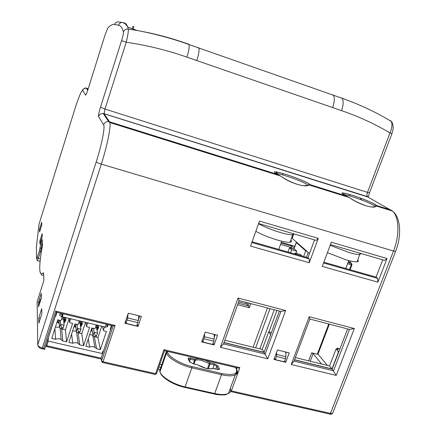 <?xml version="1.0" encoding="UTF-8"?>
<svg xmlns="http://www.w3.org/2000/svg" width="436" height="436" viewBox="0 0 436 436"><rect width="100%" height="100%" fill="white"/><g stroke="black" fill="none" stroke-linecap="round" stroke-linejoin="round"><path stroke-width="0.65" d="M45.834 345.361L46.805 345.748L48.287 341.126L102.629 353.629M224.022 342.505L264.112 352.31M294.545 359.755L331.992 368.911L338.178 352.844L338.151 351.165L336.118 348.887L329.556 365.973L295.363 357.58M48.025 338.538L48.5 338.647L47.747 341.001L102.1 353.503L102.869 351.203L103.092 352.25M47.742 340.957L47.317 340.739M327.376 365.439L317.986 354.059M236.966 367.804L236.579 368.867M331.992 368.911L329.556 365.973M336.118 348.887L338.341 349.449L337.175 348.146L339.944 348.849M292.311 248.624L291.046 247.452L292.18 246.269L294.213 248.133L292.175 246.269L281.046 243.065L292.175 246.269M293.777 249.043L296.284 242.492M294.769 253.937L295.101 253.027L300.431 254.548L302.006 255.997M296.126 253.321L296.878 251.283L291.613 249.779L289.509 247.817L294.736 249.316L296.878 251.283M280.55 244.438L291.046 247.452L290.779 248.182M224.829 340.265L262.205 349.443L268.685 331.845L270.304 334.063L270.353 335.393M268.685 331.845L271.41 332.532M262.205 349.443L264.123 352.293M65.264 319.61L64.217 319.359M41.18 298.491L40.297 299.608L39.338 302.633L39.371 304.208M321.615 364.027L313.135 353.58L311.68 352.822L317.283 354.217L317.98 354.076M337.175 348.146L336.821 349.062M238.639 301.848L245.817 303.723L247.245 304.453L248.307 305.919L249.288 303.211M250.842 303.62L249.338 307.772L248.307 305.919L238.127 303.265M253.125 347.214L267.486 307.974M287.983 252.003L289.509 247.817M255.654 347.835L270.026 308.639M290.529 252.727L291.613 249.779M259.861 348.865L274.249 309.74M296.649 254.471L295.101 253.027M268.99 331.921L276.904 310.437M41.758 238.198L40.57 241.991M128.053 313.92L127.655 317.942L126.059 323.392L136.751 325.986L138.343 320.558L138.762 315.757M126.059 323.392L125.503 321.501M204.544 333.883L204.5 336.761L214.19 339.137L213.809 341.181L212.654 344.418L202.953 342.058L202.184 340.549M214.19 339.137L214.223 334.374M204.5 336.761L202.953 342.058M276.686 352.168L276.489 356.479L275.318 359.635L274.402 358.305M275.318 359.635L284.506 361.864L286 356.724L285.684 352.005M327.409 252.673L346.277 259.911C351.471 261.387 355.084 262.014 357.106 261.791C358.447 261.595 358.681 260.984 357.809 259.96M255.85 231.309C261.856 234.628 269.105 237.56 277.596 240.1C283.525 241.778 287.7 242.498 290.109 242.247C291.722 242.018 291.984 241.304 290.899 240.105M197.682 364.888L206.021 368.36C209.193 369.063 211.493 369.074 212.915 368.387L211.869 368.742M193.464 363.788L194.799 359.128L195.279 360.332L190.401 359.313L188.935 359.286L188.766 359.76M205.045 360.261L210.092 362.736L209.994 363.924L209.275 363.624L210.092 362.736L214.321 363.733L217.886 365.76L219.401 368.687C219.657 369.483 218.927 369.717 217.21 369.39L212.316 368.327M47.747 341.001L47.682 339.595M110.722 329.403L110.194 329.278L111.458 325.485M102.869 351.203L103.403 351.323M56.947 312.361L55.704 316.236L55.225 316.122M76.545 331.742L78.109 343.377C76.387 342.483 74.589 342.44 72.708 343.252L68.888 342.369L74.899 323.915L77.722 324.591L78.306 324.275L79.216 321.485L79.074 320.782M78.109 343.377L79.772 344.887L83.57 345.764L81.766 333.725L85.505 322.324M87.631 322.836L86.551 326.242L86.753 326.728L89.609 327.42L83.57 345.764M87.701 323.25L88.661 323.081M78.376 320.618L79.139 321.218M93.048 335.42L92.699 335.202L94.895 347.252C93.206 346.391 91.44 346.358 89.603 347.16L85.827 346.282L91.871 327.959L94.656 328.624L95.233 328.313L96.154 325.539L95.985 324.836M94.895 347.252L96.579 348.773L100.335 349.639L97.947 337.529L101.702 326.21M104.444 326.864L103.381 330.254L103.583 330.739L106.406 331.425L100.335 349.639M104.536 327.283L107.534 326.749L107.201 325.321M106.062 325.049L107.948 325.501L107.534 326.749M95.326 324.678L96.073 325.278M60.19 328.417L61.122 339.459C59.367 338.527 57.53 338.478 55.617 339.295L51.742 338.401L57.726 319.828L60.582 320.504L61.171 320.193L62.076 317.381L61.738 314.389M61.122 339.459L62.762 340.952L66.604 341.84L65.4 329.872L69.09 318.503M70.61 318.754L69.515 322.182L69.716 322.667L72.616 323.37L66.604 341.84M70.665 319.168L71.629 318.999M61.994 317.114L59.639 315.255L60.048 313.98L62.294 314.52M55.568 315.522L55.704 316.236M72.708 343.252L71.618 333.998M78.071 332.815L81.766 333.725M76.371 331.327L72.654 330.815M74.087 326.411L74.894 326.995M81.161 326.074L82.3 324.226L82.3 321.555M78.104 332.864L79.772 344.887M78.709 323.038L80.082 323.365L80.927 329.049L79.799 331.916L78.513 331.616L78.12 332.815L77.058 332.374L76.393 331.485L75.624 325.757L76.131 324.21M78.12 332.815L79.559 332.962L80.927 329.049M76.393 331.485L77.461 328.226L78.513 331.616M76.927 324.4L77.461 328.226M79.401 333.12L79.799 331.916M89.603 347.16L88.236 338.974M94.301 336.647L97.947 337.529M92.699 335.202L89.696 334.554M90.955 330.722L91.304 330.929M97.593 329.714L98.52 328.095L98.536 325.447M94.323 336.679L96.579 348.773M95.642 327.082L96.411 327.267L97.544 332.984L96.53 335.862L95.266 335.562L94.868 336.761L93.751 336.303L93.042 335.409L91.985 329.649L92.497 328.112M94.868 336.761L96.133 337.061L97.544 332.984M93.042 335.409L94.116 332.172L95.266 335.562M93.391 328.324L94.116 332.172M96.133 337.061L96.53 335.862M55.617 339.295L54.892 328.635M62.762 340.952L61.699 329L65.4 329.872M59.519 327.256L55.367 327.153M57.062 321.899L58.277 323.005M64.528 322.384L65.891 320.307L65.88 317.621M62.244 314.667L61.819 314.612M61.574 318.945L63.558 319.419L64.114 325.065L62.86 327.921L61.563 327.616L61.171 328.826L60.163 328.395L59.541 327.512L59.067 321.823L59.574 320.264M61.171 328.826L62.697 328.989L64.114 325.065M59.541 327.512L60.604 324.231L61.563 327.616M60.272 320.433L60.604 324.231M62.468 329.136L62.86 327.921M38.837 323.169L38.744 318.013L41.725 308.633L41.867 313.642L38.837 323.169M38.542 306.819L38.455 302.186L41.284 293.259L41.415 297.761L38.542 306.819M39.572 232.007L39.491 229.309L41.693 222.267L41.796 224.883L39.572 232.007M39.921 244.078L39.834 241.081L42.15 233.68L42.265 236.585L39.921 244.078M341.203 97.719L342.053 98.242C359.526 104.427 375.908 112.134 391.206 121.361C393.087 122.571 393.386 128.707 393.005 129.41L391.948 133.59L389.991 132.92C392.084 127.835 392.487 123.982 391.206 121.361L390.542 120.57M118.478 25.25C120.587 25.561 122.249 27.79 123.464 31.937C124.315 29.877 125.9 28.923 128.239 29.065C128.587 30.902 127.917 35.289 126.233 42.221C147.27 45.355 167.484 50.325 186.886 57.132C188.864 50.958 189.567 46.756 189.001 44.532L188.586 44.14C168.906 37.387 156.856 34.161 137.236 30.482L128.239 29.065L127.721 27.076C126.816 24.4 125.421 22.934 123.541 22.683L117.851 21.838M118.837 21.991L119.333 22.045M40.101 261.289L40.068 260.793M349.541 264.249L350.048 262.919M350.244 262.39L350.751 261.066M239.855 367.63L237.969 368.044L164.612 350.708L163.958 349.672L239.855 367.63L231.369 390.896L330.45 413.404L393.512 251.027L101.305 164.127L42.357 347.961L43.731 348.277L44.581 349.252M291.248 364.507L336.216 375.412L354.326 328.553L309.206 316.71L291.248 364.507L294.028 361.133L333.54 370.774L349.476 329.425L309.849 319.059L294.028 361.133M238.056 298.033L220.36 347.323L267.775 358.817L285.651 310.525L238.056 298.033L239.102 300.546L223.51 343.928L265.164 354.092L280.898 311.484L239.102 300.546M250.558 246.1L309.266 262.728L318.313 238.361L259.502 221.09L250.558 246.1M322.264 266.412L377.881 282.168L387.037 258.543L331.338 242.187L322.264 266.412M273.977 359.46L277.498 349.983L289.242 352.882L285.711 362.311L273.977 359.46M201.699 341.917L205.165 332.139L217.564 335.197L214.087 344.925L201.699 341.917M128.304 313.179L124.903 323.272L138.005 326.455L141.417 316.416L128.304 313.179M43.823 280.62L37.142 301.739L37.73 345.001L38.27 346.407C39.387 347.824 40.428 348.555 41.382 348.593L42.357 347.961C39.567 347.209 38.025 346.222 37.73 345.001L96.247 161.827C101.784 144.676 105.256 126.811 103.605 124.832L98.569 116.548C98.313 115.366 98.95 112.254 100.482 107.218L104.994 109.06L367.504 192.385L369.554 192.739M43.731 348.277L55.661 311.108L56.467 312.247L113.295 325.926L115.137 325.452L102.989 361.738L155.619 373.69L163.958 349.672M111.992 325.616L101.065 358.321L101.283 359.455M62.555 313.707L62.13 315.015L62.299 316.759L105.387 327.093L106.33 324.253M139.678 315.986L138.419 319.692M347.612 328.935L332.15 369.096L294.496 359.891M279.329 311.07L264.063 352.452L223.973 342.647M286.283 352.152L285.782 353.498M252.106 241.773L307.947 257.692L309.282 258.902L251.828 242.541M314.541 239.914L307.947 257.692M215.177 334.608L214.201 337.339M382.737 259.867L376.066 277.111L323.834 262.221M291.689 237.931L309.489 253.545M395.686 251.131L395.566 251.441L393.512 251.027C399.905 235.026 399.147 216.425 392.351 211.024L367.712 196.952L104.057 113.731L109.507 121.786L277.879 174.553L280.571 176.019C289.689 183.087 306.268 188.03 308.988 184.919L309.397 184.433L346.495 196.058L349.383 197.568C359.062 204.697 374.72 209.362 376.333 206.01L376.404 205.432C375.412 203.885 362.234 198.385 351.956 195.17C340.772 191.889 338.952 192.183 346.495 196.058L346.713 196.162M306.601 185.578L306.355 185.338C301.957 187.18 287.488 181.087 280.571 176.019L109.818 122.549C111.087 126.565 107.207 145.88 101.305 164.127C98.443 163.228 96.759 162.459 96.247 161.827M349.639 195.9L349.421 194.401M276.898 171.991L277.067 173.55M282.8 174.94L282.692 173.435M63.231 313.871L62.299 316.759M42.445 244.247L41.976 244.122L41.376 247.888L41.987 248.046M39.087 223.853L36.395 246.88M36.384 246.34L36.564 259.3L39.42 250.967L40.739 244.215L41.976 244.122L42.385 242.808M42.281 240.203L42.439 245.512M42.483 245.261C40.564 255.714 39.649 263.513 39.741 268.658C39.867 273.683 41.142 275.04 43.567 272.734L43.6 273.514M138.005 326.455L137.307 324.346M332.15 369.096L336.216 375.412M354.326 328.553L349.476 329.425M309.206 316.71L309.849 319.059M264.063 352.452L267.775 358.817M285.651 310.525L280.898 311.484M220.36 347.323L223.51 343.928M284.812 361.052L285.711 362.311M258.624 223.548L316.16 240.383L318.313 238.361M309.266 262.728L309.282 258.902M213.117 343.121L214.087 344.925M387.037 258.543L384.639 260.423L330.444 244.563M377.881 282.168L377.69 278.381L376.066 277.111M323.556 262.968L377.69 278.381M39.404 302.415L38.455 302.186M40.341 229.538L39.491 229.309M40.586 241.282L39.834 241.081M40.357 318.394L38.744 318.013M45.633 345.982L46.39 346.522L46.805 345.748L101.119 358.147M158.159 369.058L160.067 369.499L158.148 369.079M160.819 367.33L158.911 366.889M159.816 364.289L161.723 364.725M338.151 351.165L338.974 351.372M305.652 250.15L304.541 249.828L305.647 250.144M351.977 264.75L351.323 264.761L351.285 263.273L348.092 262.358L351.28 263.273L349.732 262.036L348.359 261.644M304.301 248.951L303.194 248.634M294.905 246.247L281.313 242.329M303.658 256.472L305.723 250.88L296.338 242.547L293.94 249.087M296.736 242.253L296.338 242.547L296.535 242.078M270.304 334.063L270.8 334.189M40.335 301.167L40.297 299.608M350.315 262.505L349.732 262.036M350.097 269.71L351.945 264.859L351.28 263.273L351.983 264.123M317.283 354.217L328.777 324.008M349.503 269.541L351.323 264.761L347.585 263.687M308.639 360.839L311.68 352.822M313.135 353.58L310.23 361.231M245.817 303.723L246.291 302.426M249.338 307.772L237.604 304.726M247.833 302.829L247.245 304.453M41.36 239.478L41.338 238.879M308.23 252.433L306.437 257.262M307.494 251.779L305.723 250.88L306.137 250.575M137.885 322.645L127.192 320.035M127.655 317.942L138.343 320.558M213.809 341.181L204.108 338.81M276.816 354.473L286 356.724M285.684 358.724L276.489 356.479M361.035 253.518L359.885 254.504C357.874 254.684 354.272 254.025 349.073 252.526L330.166 245.315M294.273 233.979L292.856 234.753C290.458 234.944 286.294 234.187 280.359 232.486L280.174 232.432C271.737 229.876 264.527 226.982 258.553 223.75M235.44 367.444L236.187 368.638C238.285 374.066 233.418 375.685 221.597 373.494L191.954 366.594C180.962 364.142 169.212 357.242 167.604 352.457L167.239 351.329M198.484 358.714L194.799 359.128L190.516 358.12C188.783 357.782 188.009 358 188.189 358.768L189.475 361.673L193.05 363.738L197.192 364.709M167.233 351.52L166.105 352.135L166.748 351.214M191.954 366.594L191.84 367.826C180.373 365.275 168.127 358.065 166.47 353.078L166.105 352.135L159.603 370.829L159.952 371.821L166.47 353.078L167.604 352.457M236.95 370.099C237.958 372.3 237.38 373.914 235.217 374.949C232.279 376.181 227.712 376.105 221.51 374.72L191.84 367.826L185.082 386.885L214.708 393.545L221.51 374.72L221.597 373.494M236.187 368.638L236.743 369.499M236.208 368.458L235.647 367.679M228.617 393.065L229.609 390.351M159.767 370.36L159.919 371.734M159.952 371.821C161.505 377.064 173.637 384.432 185.082 386.885L184.662 387.359C173.583 384.961 161.914 377.876 160.306 372.747L159.952 371.821M214.212 393.937L214.708 393.545C220.899 394.874 225.483 394.853 228.464 393.495C230.639 392.362 231.26 390.651 230.328 388.367M217.886 365.76L216.774 366.371L214.229 364.921L209.994 363.924L208.283 368.709M212.991 368.355L214.321 363.733M218.332 369.439L216.774 366.371L215.82 369.02M218.229 369.45L219.401 368.687M212.73 368.316L218.245 369.543M189.475 361.673L190.08 362.37M188.755 359.727L188.189 358.768M190.516 358.12L189.589 361.613M194.004 363.913L195.279 360.332L193.998 363.913M207.492 368.6L209.275 363.624L201.546 360.409C198.778 359.782 196.712 359.744 195.35 360.294L194.064 363.929M132.293 28.727L133.084 26.242M133.928 26.525L133.133 29.032M110.929 328.782L110.401 328.657M79.118 320.792L79.183 321.267M87.473 323.441L87.358 322.771M85.908 322.422L86.551 326.242M79.592 320.907L81.227 322.237L81.619 325.218L80.595 326.826M75.88 327.654L74.191 326.095M79.101 321.839C80.627 322.536 81.205 323.681 80.829 325.272L80.475 325.997M75.771 326.847L74.692 324.558M77.548 328.373L80.878 329.164M96.013 324.842L96.105 325.305M104.308 327.474L104.16 326.798M102.542 326.411L103.381 330.254M96.018 324.864L97.479 326.057L97.909 329.104L97.059 330.526M92.339 331.578L90.993 330.619M95.996 326.014L97.201 327.632L96.896 329.709M92.192 330.777L91.298 329.692M94.214 332.325L97.501 333.104M61.798 314.405L62.059 317.185M70.43 319.359L70.354 318.694M69.073 318.389L69.515 322.182M63.067 316.945L64.784 318.373L65.138 321.294L63.918 323.081M59.225 323.675L57.285 321.196M62.01 316.661L62.294 316.71M61.967 317.724L62.212 317.773C63.994 318.384 64.702 319.572 64.326 321.337L63.836 322.253M59.154 322.869L58.239 319.948M60.686 324.379L64.054 325.18M368.284 197.274L368.327 196.691M368.861 197.601L367.559 196.843C366.818 195.971 366.796 194.483 367.504 192.385L389.991 132.92C374.982 123.993 358.828 116.57 341.535 110.651L186.886 57.132M100.482 107.218L121.579 40.613L126.233 42.221L104.994 109.06L104.057 113.731L103.261 113.556C100.972 113.447 99.413 114.445 98.569 116.548M38.989 224.344L74.692 109.583C78.774 96.83 81.445 90.448 82.704 90.443L85.538 95.108C85.936 95.157 86.786 93.162 88.094 89.124L105.125 34.711L107.823 27.942C110.373 25.304 112.602 24.154 114.505 24.487C115.082 22.906 116.194 22.023 117.84 21.838M40.739 244.215L42.248 239.386M43.567 272.734L43.873 280.462M123.464 31.937C123.606 33.185 122.974 36.079 121.579 40.613M127.721 27.076C126.053 24.198 124.135 22.667 121.96 22.476C120.243 22.672 119.083 23.599 118.478 25.244L114.505 24.487M332.641 107.583C334.646 101.577 334.853 97.441 333.268 95.173L342.053 98.242C343.672 100.711 343.503 104.847 341.535 110.651M333.262 95.168L332.439 94.65M198.347 47.579L198.794 47.982C199.508 49.829 198.849 54.031 196.805 60.577M188.586 44.14L186.657 43.704M56.587 312.209L44.679 349.274M41.366 251.779L40.455 251.545L38.314 258.374L40.363 258.902M37.278 257.79L38.314 258.374L37.3 260.646L36.962 260.385M88.208 88.748L86.873 88.317L87.876 89.805M55.661 311.108L115.137 325.452M101.065 358.321L101.555 360.85L102.989 361.738L102.493 362.48L102.095 362.245L101.555 360.85L113.235 325.915M102.596 362.501L155.047 374.404L155.619 373.69L156.568 373.636M392.553 211.177L390.841 209.956L376.164 205.372L374.737 206.184L373.156 205.034C367.564 201.705 347.497 194.598 343.372 194.472M109.507 121.786L109.818 122.549L108.651 121.606L109.507 121.786M373.761 206.909L373.51 206.642C371.423 208.457 357.269 203.138 349.383 197.568L308.988 184.919L309.102 184.363C308.764 183.218 303.418 180.706 293.063 176.836C283.34 173.294 275.705 171.68 276.729 172.215L275.825 173.397C280.348 173.479 301.919 181.038 306.617 184.194L307.712 185.218L309.397 184.433C309.435 183.18 296.769 177.801 285.934 174.416C273.955 170.885 271.268 170.934 277.879 174.553L278.157 174.689M293.488 234.639L292.18 238.22M360.627 198.146L360.926 199.699M103.605 124.832C104.509 122.565 106.193 121.491 108.651 121.606L103.261 113.556L104.024 113.654L368.049 196.816C368.42 196.603 368.905 195.295 369.494 192.897L391.948 133.59M40.063 248.406L41.376 247.888L40.455 251.545L39.42 250.967M85.538 95.108L86.497 93.598M86.519 88.225L86.263 88.181C84.524 88.083 83.336 88.84 82.704 90.443M230.873 391.604L329.654 414.015L330.45 413.404L332.586 413.415L332.881 412.652M231.369 390.896L230.693 391.566M43.654 274.844C42.374 275.705 41.485 275.307 40.984 273.645M37.169 301.652L37.153 302.415M46.456 346.538L101.201 359.019M329.365 324.166L317.915 354.25M348.762 260.586L345.764 268.472M357.106 261.791L360.103 253.245M281.732 241.19L278.751 249.37M290.109 242.247L293.052 233.625M214.381 394.03C216.218 394.853 225.145 395.218 225.761 394.678L228.464 393.495L235.217 374.949L236.759 372.736C237.102 370.42 236.966 369.074 236.339 368.687L235.549 367.472M214.256 394.002L184.771 387.381M211.645 368.785L211.297 368.671C207.52 369.118 202.909 367.81 197.47 364.752L193.017 363.684L189.644 361.733L188.357 358.828L188.477 358.534L188.935 359.286M110.412 328.619L110.946 328.744M80.595 326.793C81.766 325.926 81.973 324.406 81.227 322.237L81.532 321.37M97.048 330.493C98.182 329.044 98.323 327.567 97.479 326.057L97.724 325.256M63.918 323.054C65.204 322.22 65.493 320.662 64.784 318.373L65.166 317.452M137.198 30.482C155.091 33.872 172.356 38.559 189.001 44.532L333.268 95.173M127.721 27.07L137.236 30.487M39.889 261.311L37.392 260.668M41.578 348.664L44.521 349.329M56.467 312.247L44.663 349.361M329.883 414.064C330.553 414.522 331.453 414.304 332.586 413.415L395.566 251.441C401.829 235.816 400.837 217.014 392.351 211.024L376.333 206.01L376.164 205.372C373.042 203.083 367.156 200.424 358.523 197.394C350.767 194.511 342.914 192.756 344.08 193.29L343.306 194.434M361.068 198.309L361.259 199.83M82.322 90.405C83.848 88.306 85.162 87.565 86.263 88.181L87.701 90.334M155.167 374.442L156.551 373.685L164.546 350.664"/></g></svg>

